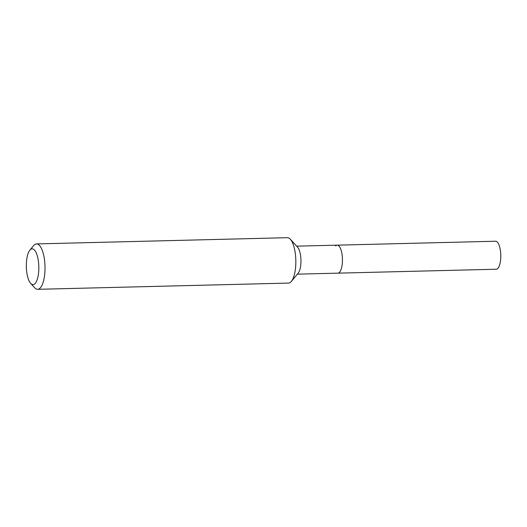 <?xml version="1.0" encoding="UTF-8"?>
<svg xmlns="http://www.w3.org/2000/svg" width="527" height="527" viewBox="0 0 527 527"><rect width="100%" height="100%" fill="white"/><g stroke="black" fill="none" stroke-linecap="round" stroke-linejoin="round"><path stroke-width="0.79" d="M29.855 250.167L33.623 245.615A22.707 7.912 88.6 0 1 33.899 245.299A22.707 7.912 88.6 0 1 36.521 243.915L287.347 237.69A22.707 7.912 88.6 0 1 290.324 239.238L297.557 247.143A14.005 4.875 88.6 0 1 300.943 260.061A14.005 4.875 88.6 0 1 298.196 273.138L291.372 281.385A22.707 7.912 88.6 0 1 291.095 281.701A22.707 7.912 88.6 0 1 288.473 283.085L37.648 289.31A22.707 7.912 88.6 0 1 34.67 287.762L30.678 283.394A17.898 6.238 88.6 0 1 26.35 266.879A17.898 6.238 88.6 0 1 29.855 250.167A17.898 6.238 88.6 0 1 30.072 249.923A17.898 6.238 88.6 0 1 38.306 260.569A17.898 6.238 88.6 0 1 35.092 283.526A17.898 6.238 88.6 0 1 30.678 283.394M335.594 246.01A14.005 4.875 88.6 0 1 337.208 245.16A14.005 4.875 88.6 0 1 342.3 256.649A14.005 4.875 88.6 0 1 339.52 272.301A14.005 4.875 88.6 0 1 337.906 273.151L496.25 269.225A14.005 4.875 88.6 0 0 497.87 268.368A14.005 4.875 88.6 0 0 500.65 252.723A14.005 4.875 88.6 0 0 495.558 241.228L337.208 245.16A14.005 4.875 88.6 0 1 342.3 256.649A14.005 4.875 88.6 0 1 339.52 272.301A14.005 4.875 88.6 0 1 337.906 273.151L297.353 274.159M290.324 239.238A22.707 7.912 88.6 0 1 295.818 260.193A22.707 7.912 88.6 0 1 291.372 281.385M36.521 243.915A22.707 7.912 88.6 0 1 44.782 262.551A22.707 7.912 88.6 0 1 40.269 287.926A22.707 7.912 88.6 0 1 37.648 289.31M296.655 246.162L337.208 245.16"/></g></svg>
